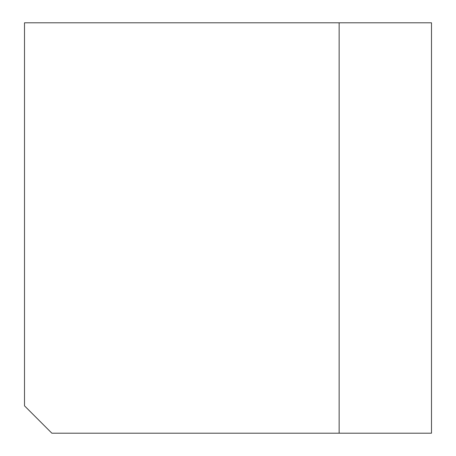 <?xml version="1.0" encoding="UTF-8"?>
<svg xmlns="http://www.w3.org/2000/svg" width="456" height="456" viewBox="0 0 456 456"><rect width="100%" height="100%" fill="white"/><g stroke="black" fill="none" stroke-linecap="round" stroke-linejoin="round"><path stroke-width="0.68" d="M339.15 22.8L431.49 22.8L431.49 433.2L51.87 433.2L24.51 405.84L24.51 22.8L339.15 22.8L339.15 433.2"/></g></svg>
